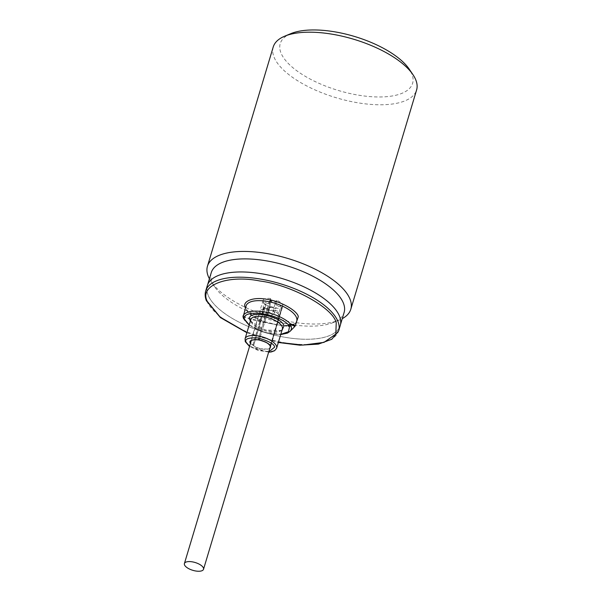 <?xml version="1.0" encoding="UTF-8"?>
<svg xmlns="http://www.w3.org/2000/svg" width="601" height="601" viewBox="0 0 601 601"><rect width="100%" height="100%" fill="white"/><g stroke="black" fill="none" stroke-linecap="round" stroke-linejoin="round"><path stroke-width="0.45" stroke-dasharray="3 2.25" d="M281.937 330.497L265.124 330.047L250.392 321.032M249.235 324.901L264.793 332.398L280.772 334.366M296.075 323.285L288.255 325.569A1.495 0.962 84.8 0 0 287.729 325.389L287.729 325.389A1.495 0.962 84.8 0 0 287.038 325.99L295.361 325.659M278.481 314.165A9.977 4.072 -163.3 0 0 268.519 309.305L259.512 339.34A9.977 4.072 -163.3 0 0 258.483 339.174L267.49 309.139A9.977 4.072 -163.3 0 0 260.195 310.927A9.977 4.072 -163.3 0 0 261.022 313.421A9.977 4.072 -163.3 0 0 262.104 314.466L253.089 344.501A9.977 4.072 -163.3 0 0 253.765 345.019L262.78 314.984A9.977 4.072 -163.3 0 0 278.639 317.606L269.631 347.641A9.977 4.072 -163.3 0 0 269.977 347.295L278.992 317.26A9.977 4.072 -163.3 0 0 279.315 316.659A9.977 4.072 -163.3 0 0 278.481 314.165M274.875 310.124L273.185 310.642L273.463 311.356L277.482 312.896L279.18 312.37L278.894 311.664L274.875 310.124M272.14 315.758A3.118 1.27 16.7 0 1 271.885 314.977A3.118 1.27 16.7 0 1 274.402 314.458A3.118 1.27 16.7 0 1 277.602 315.991A3.118 1.27 16.7 0 1 277.857 316.772A3.118 1.27 16.7 0 1 275.341 317.29A3.118 1.27 16.7 0 1 272.14 315.758M271.472 306.788C269.924 306.75 269.503 306.983 270.217 307.494L274.379 308.516C275.942 308.553 276.355 308.313 275.649 307.802L271.472 306.788M268.632 311.115A3.118 1.27 16.7 0 1 271.149 310.597A3.118 1.27 16.7 0 1 274.349 312.129A3.118 1.27 16.7 0 1 274.612 312.911A3.118 1.27 16.7 0 1 272.095 313.429A3.118 1.27 16.7 0 1 268.895 311.896A3.118 1.27 16.7 0 1 268.632 311.115L269.849 307.066L270.217 307.494M264.838 308.073C263.283 308.2 262.825 308.606 263.478 309.297L267.685 310.379C269.24 310.259 269.691 309.846 269.045 309.154L264.838 308.073M261.968 312.693A3.118 1.27 16.7 0 1 264.485 312.174A3.118 1.27 16.7 0 1 267.678 313.707A3.118 1.27 16.7 0 1 267.941 314.488A3.118 1.27 16.7 0 1 265.424 315.007A3.118 1.27 16.7 0 1 262.224 313.474A3.118 1.27 16.7 0 1 261.968 312.693L263.17 308.674L263.478 309.297M258.483 339.174L270.345 298.509A10.255 4.184 -163.3 0 0 263.073 300.38A10.255 4.184 -163.3 0 0 263.922 302.942A10.255 4.184 -163.3 0 0 264.891 303.896L253.089 344.501M253.765 345.019L253.697 345.305A10.255 4.184 16.7 0 1 252.698 344.538M253.697 345.305L265.89 304.662A10.255 4.184 -163.3 0 0 281.937 307.314L269.736 347.956A10.255 4.184 -163.3 0 0 269.984 347.754M270.465 346.762L282.447 306.803A10.255 4.184 -163.3 0 0 282.718 306.27A10.255 4.184 -163.3 0 0 281.869 303.708A10.255 4.184 -163.3 0 0 276.355 300.117C275.626 302.972 274.131 303.513 271.87 301.74L271.261 300.77L259.512 339.34M279.21 306.623L280.93 305.999L276.67 303.595L274.95 304.226L279.21 306.623M270.345 298.509L270.57 298.629C270.555 300.034 271.998 301.003 274.905 301.544C276.37 301.522 276.858 301.048 276.355 300.117L276.017 308.208L275.649 307.802M274.612 312.911L276.017 308.208M267.941 314.488L269.353 309.778L269.045 309.154M267.888 303.753L269.571 303.024L265.071 300.628L263.388 301.356L267.888 303.753M243.089 315.931L246.771 317.508L262.246 321.64A1.495 0.443 -77.7 0 0 262.239 322.196L288.134 326.478L294.971 326.32M207.3 285.67A69.4 28.315 -163.3 0 0 213.047 303.024A69.4 28.315 -163.3 0 0 284.228 337.169A69.4 28.315 -163.3 0 0 340.241 325.554M301.987 339.152A69.348 28.292 -163.3 0 0 340.196 325.539A69.348 28.292 -163.3 0 0 313.121 291.598A69.348 28.292 -163.3 0 0 245.546 272.073A69.348 28.292 -163.3 0 0 207.345 285.685A69.348 28.292 -163.3 0 0 234.42 319.634A69.348 28.292 -163.3 0 0 301.987 339.152M211.274 272.599A69.348 28.292 -163.3 0 0 214.64 286.805A69.348 28.292 -163.3 0 0 217.021 289.937A69.348 28.292 -163.3 0 0 305.917 326.058A69.348 28.292 -163.3 0 0 333.487 322.459A69.348 28.292 -163.3 0 0 344.118 312.452M209.411 278.789A74.84 30.531 -163.3 0 0 211.086 281.553A74.84 30.531 -163.3 0 0 213.655 284.934A74.84 30.531 -163.3 0 0 309.59 323.916A74.84 30.531 -163.3 0 0 339.347 320.032A74.84 30.531 -163.3 0 0 342.262 318.643M273.23 46.976A74.84 30.531 -163.3 0 0 302.446 83.614A74.84 30.531 -163.3 0 0 375.37 104.672A74.84 30.531 -163.3 0 0 416.591 89.992M290.824 33.641A69.1 28.187 -163.3 0 0 295.872 70.069A69.1 28.187 -163.3 0 0 374.536 96.881A69.1 28.187 -163.3 0 0 409.251 69.168M278.639 317.606L281.937 307.314M265.89 304.662L262.78 314.984M262.795 314.886A9.804 3.997 16.7 0 1 262.329 314.533L265.469 304.061L264.891 303.896M269.849 307.096L270.57 298.629L267.49 309.139M267.678 309.237A9.804 3.997 16.7 0 1 268.392 309.357L271.261 300.77M282.447 306.803L281.922 306.788L278.992 317.26M265.935 304.414A9.804 3.997 16.7 0 1 265.469 304.061M258.152 339.152A10.255 4.184 16.7 0 1 259.67 339.4M270.886 301.056L270.57 299.606M243.037 316.637L243.15 316.817C244.787 317.771 251.15 319.567 262.239 322.196M288.134 326.478A1.495 1.127 95.2 0 0 288.488 325.982A26.444 10.788 -163.3 0 0 296.744 321.062C295.061 322.376 298.577 323.285 287.729 325.389C283.417 325.532 279.803 325.299 276.903 324.705L264.072 321.565C253.922 317.538 247.665 312.941 245.291 307.772M262.246 321.64L264.147 322.204L264.207 321.475C253.96 317.2 247.988 312.888 246.297 308.546L246.087 305.871A26.444 10.788 -163.3 0 0 246.32 309.312A26.444 10.788 -163.3 0 0 248.281 312.482A26.444 10.788 -163.3 0 0 262.246 321.64M285.535 326.012L287.038 325.99M288.255 325.569C280.817 325.885 272.756 324.548 264.072 321.565M264.147 322.204L265.973 322.775M246.928 332.586L278.376 342.337M269.872 348.122A10.255 4.184 16.7 0 1 260.992 348.768A10.255 4.184 16.7 0 1 251.624 343.952A10.255 4.184 16.7 0 1 250.865 342.728A10.255 4.184 16.7 0 1 250.76 342.39M263.073 300.38L250.767 341.391A10.255 4.184 16.7 0 1 259.046 339.678A10.255 4.184 16.7 0 1 269.564 344.719A10.255 4.184 16.7 0 1 270.322 345.943A10.255 4.184 16.7 0 1 270.412 347.28L282.718 306.27M245.08 338.731A16.467 6.716 -163.3 0 0 245.231 340.88A16.467 6.716 -163.3 0 0 246.448 342.848A16.467 6.716 -163.3 0 0 263.336 350.946A16.467 6.716 -163.3 0 0 276.625 348.197M250.993 321.678A16.467 6.716 -163.3 0 0 252.21 323.654A16.467 6.716 -163.3 0 0 269.09 331.752A16.467 6.716 -163.3 0 0 282.38 328.995C281.568 329.228 283.604 331.962 271.028 331.189C260.661 329.228 253.968 325.802 250.97 320.911L250.842 319.537A16.467 6.716 -163.3 0 0 250.993 321.678M243.428 318.26A25.084 10.232 -163.3 0 0 265.432 332.33A25.084 10.232 -163.3 0 0 290.118 331.294M205.73 290.907A69.4 28.315 -163.3 0 0 206.346 299.952A69.4 28.315 -163.3 0 0 211.477 308.26A69.4 28.315 -163.3 0 0 282.658 342.405A69.4 28.315 -163.3 0 0 338.671 330.79M250.437 343.471L257.776 348.497L269.548 349.204M268.707 351.998L258.069 350.421L249.595 346.266M249.167 325.126L264.185 332.353L280.705 334.592M251.278 340.662L260.195 310.927M274.95 304.226L271.885 314.977M277.857 316.772L280.93 305.999M269.368 309.688L269.571 303.024M340.196 325.539L340.504 324.51M214.64 286.805L211.086 281.553M270.39 346.394L279.315 316.659M263.155 308.771L263.388 301.356M249.535 346.476L268.647 352.209M246.891 332.721L278.338 342.472M207.345 285.685L207.653 284.656M333.487 322.459L339.347 320.032"/><path stroke-width="0.9" d="M250.392 321.032L249.963 320.138C244.938 309.35 280.952 315.307 284.048 325.78L281.937 330.497M280.772 334.366L288.488 331.722L289.524 326.681L288.683 325.073C278.796 314.143 246.433 308.786 244.119 317.696L244.487 319.229L249.235 324.901M245.418 308.088L245.291 307.772C241.722 301.214 253.524 296.601 266.912 299.336C279.871 300.966 297.029 310.364 298.321 316.547L296.075 323.285M278.376 342.337L302.889 345.087L324.007 342.375L335.794 334.103L336.237 322.82C333.104 307.795 291.41 284.949 259.902 280.998C227.381 274.356 198.683 285.55 207.375 301.499L220.206 317.133L246.928 332.586M202.695 566.788A9.977 4.072 -163.3 0 0 192.463 561.875A9.977 4.072 -163.3 0 0 184.409 563.543A9.977 4.072 -163.3 0 0 185.236 566.044A9.977 4.072 -163.3 0 0 195.468 570.95A9.977 4.072 -163.3 0 0 203.521 569.282A9.977 4.072 -163.3 0 0 202.695 566.788M269.984 347.754A10.255 4.184 -163.3 0 0 270.255 347.446L270.465 346.762M280.705 334.592L287.428 333.119L290.118 331.294L294.971 326.32L290.155 324.435L290.328 323.751L295.361 325.659L296.744 321.062A26.444 10.788 -163.3 0 0 296.503 317.621A26.444 10.788 -163.3 0 0 294.55 314.451A26.444 10.788 -163.3 0 0 267.43 301.447A26.444 10.788 -163.3 0 0 246.087 305.871L243.15 316.817M278.338 342.472L299.937 345.192L318.417 344.11L331.835 339.249L338.671 330.79L340.241 325.554A69.4 28.315 -163.3 0 0 334.494 308.2A69.4 28.315 -163.3 0 0 263.313 274.056A69.4 28.315 -163.3 0 0 207.3 285.67L205.73 290.907C204.828 293.994 205.039 297.262 206.368 300.718L220.402 317.583L246.891 332.721M340.504 324.51L344.118 312.452A69.348 28.292 -163.3 0 0 338.378 295.114A69.348 28.292 -163.3 0 0 249.475 258.986A69.348 28.292 -163.3 0 0 211.274 272.599L207.653 284.656M342.262 318.643A74.84 30.531 -163.3 0 0 350.819 309.23A74.84 30.531 -163.3 0 0 344.613 290.516A74.84 30.531 -163.3 0 0 248.679 251.534A74.84 30.531 -163.3 0 0 207.458 266.22A74.84 30.531 -163.3 0 0 209.411 278.789M350.819 309.23L416.591 89.992A74.84 30.531 -163.3 0 0 412.962 74.659A74.84 30.531 -163.3 0 0 314.458 32.296A74.84 30.531 -163.3 0 0 284.701 36.18A74.84 30.531 -163.3 0 0 273.23 46.976L207.458 266.22M412.962 74.659L409.251 69.168A69.1 28.187 -163.3 0 0 318.297 30.05A69.1 28.187 -163.3 0 0 290.824 33.641L284.701 36.18M269.548 349.204L270.66 346.461C270.352 344.223 266.326 342.014 258.573 339.835C251.556 339.573 248.784 340.654 250.256 343.081L250.437 343.471M250.76 342.39A10.255 4.184 16.7 0 1 250.767 341.391C251.308 341.27 250.008 339.422 257.356 339.723C264.064 340.842 268.392 343.006 270.33 346.199L270.412 347.28A10.255 4.184 16.7 0 1 269.872 348.122M268.647 352.209L271.306 351.931L274.649 350.691L276.625 348.197A16.467 6.716 -163.3 0 0 276.475 346.048A16.467 6.716 -163.3 0 0 275.258 344.08A16.467 6.716 -163.3 0 0 258.37 335.974A16.467 6.716 -163.3 0 0 245.08 338.731L245.253 341.646L249.535 346.476M249.595 346.266L246.26 342.42C244.209 339.039 248.07 337.537 257.837 337.905C268.624 340.932 274.229 344.005 274.665 347.123L268.707 351.998M276.625 348.197L282.38 328.995A16.467 6.716 -163.3 0 0 282.237 326.854A16.467 6.716 -163.3 0 0 281.02 324.878A16.467 6.716 -163.3 0 0 264.132 316.78A16.467 6.716 -163.3 0 0 250.842 319.537L245.08 338.731M290.118 331.294A25.084 10.232 -163.3 0 0 291.034 326.14A25.084 10.232 -163.3 0 0 290.155 324.435A1.495 1.232 146.9 0 1 288.683 325.073A1.495 1.089 -45 0 0 290.328 323.751A26.444 10.788 -163.3 0 0 263.636 311.806A26.444 10.788 -163.3 0 0 243.089 315.931A1.495 1.367 22.3 0 0 244.119 317.696A1.495 1.352 175.2 0 1 243.037 316.637A25.084 10.232 -163.3 0 0 243.12 317.193A25.084 10.232 -163.3 0 0 243.428 318.26M338.671 330.79A69.4 28.315 -163.3 0 0 338.055 321.745A69.4 28.315 -163.3 0 0 332.924 313.437A69.4 28.315 -163.3 0 0 261.743 279.292A69.4 28.315 -163.3 0 0 205.73 290.907M243.059 315.968L243.48 318.455L249.167 325.126M184.409 563.543L251.278 340.662M203.521 569.282L270.39 346.394M295.361 325.659L294.971 326.32"/></g></svg>
